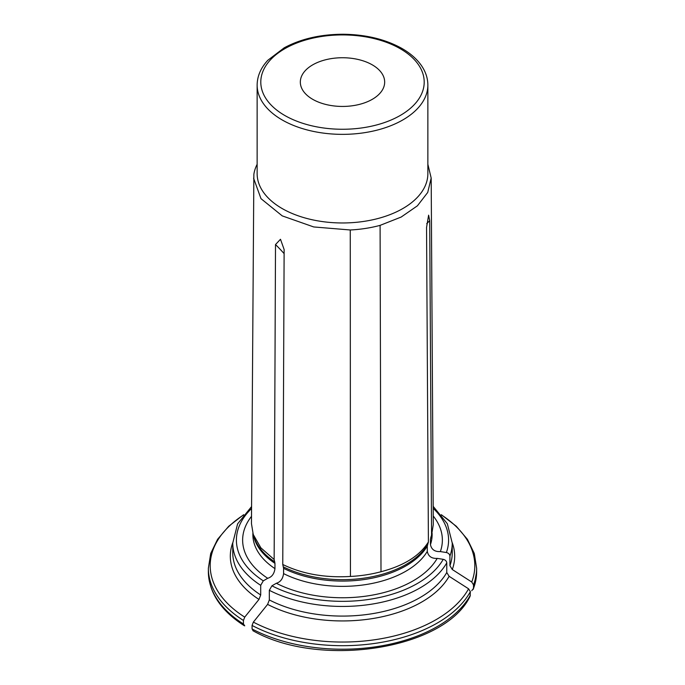 <?xml version="1.0" encoding="UTF-8"?>
<svg xmlns="http://www.w3.org/2000/svg" width="685" height="685" viewBox="0 0 685 685"><rect width="100%" height="100%" fill="white"/><g stroke="black" fill="none" stroke-linecap="round" stroke-linejoin="round"><path stroke-width="1.03" d="M257.14 164.297A88.981 51.375 0 0 0 253.861 174.324L251.463 523.657L253.244 534.505L260.882 547.854L274.146 559.517L275.507 244.554L280.49 239.279L284.129 249.528L282.768 564.491C302.325 573.979 324.878 577.969 350.437 576.453A91.096 52.591 0 0 0 380.997 571.727C403.944 565.741 419.751 555.818 428.408 541.963L426.55 227.497L428.622 215.159L429.7 220.698L431.567 535.165L433.288 524.616L431.182 178.074L427.945 164.597M253.578 178.177L260.994 198.659L282.229 215.878L313.721 226.949L350.266 229.98A88.981 51.375 0 0 0 380.098 225.365L401.17 217.051L417.422 205.8L427.723 192.451L431.173 178.074M282.768 564.491L283.581 568.319L283.581 573.61C282.854 578.825 280.43 582.053 276.329 583.278A99.864 57.66 0 0 0 437.21 558.386L443.229 559.32C445.344 559.851 446.517 561.032 446.766 562.856L446.766 572.497L449.129 576.316A127984.27 100938.492 24.9 0 1 468.583 588.809L470.355 591.669A134.132 77.439 180 0 1 252.063 625.439L253.356 622.108A132.308 76.386 0 0 0 468.583 588.809M276.329 583.278L271.919 585.821L269.325 590.299A109.746 63.362 0 0 0 446.766 562.856M449.129 576.316A112.186 64.767 180 0 1 267.604 604.393L269.325 599.949L269.325 590.299M283.581 573.61A89.624 51.743 0 0 0 427.294 551.374C428.296 556.331 431.601 558.66 437.21 558.386M427.294 551.374L427.294 546.091L428.408 541.963M257.14 85.077L257.14 173.682A85.36 49.286 0 0 0 282.143 208.531A85.36 49.286 0 0 0 375.166 219.217A85.36 49.286 0 0 0 427.86 173.682L427.86 85.077C427.825 78.313 425.71 71.856 421.523 65.709C416.874 58.97 410.178 53.122 401.436 48.173C384.953 39.131 365.465 34.49 342.971 34.25C320.443 34.344 300.861 38.865 284.207 47.813L267.861 60.246C260.805 67.866 257.235 76.146 257.14 85.077A85.36 49.286 0 0 0 282.143 119.926A85.36 49.286 0 0 0 375.166 130.604A85.36 49.286 0 0 0 427.86 85.077M312.677 64.87A42.17 24.352 180 0 1 358.64 59.595A42.17 24.352 180 0 1 384.67 82.089A42.17 24.352 180 0 1 342.5 106.44A42.17 24.352 180 0 1 300.33 82.089A42.17 24.352 180 0 1 312.677 64.87M252.868 630.662C319.604 668.646 444.616 649.585 470.064 596.335L470.355 591.669M253.356 630.799L252.063 628.958L252.063 625.439M267.604 604.393A127984.27 73892.106 120 0 0 253.356 622.108M251.506 516.336A99.864 57.66 0 0 0 267.707 578.294L263.297 580.837L260.702 585.324L260.702 594.974L258.981 599.418A127984.27 73892.106 120 0 0 244.733 617.125L243.44 620.464A134.132 77.439 180 0 1 208.368 568.25L210.706 553.471L217.59 539.3L228.721 526.243L243.663 514.692M252.876 533.332L252.876 534.617A89.624 51.743 0 0 0 274.959 568.627C274.231 573.85 271.808 577.07 267.707 578.294M274.959 568.627L274.959 563.344L274.146 559.517M243.44 620.464L243.44 623.984L244.733 625.825L244.151 625.628C220.853 610.609 208.925 592.653 208.368 571.769L208.368 568.25M431.567 535.165L430.454 539.283L430.454 544.575C431.447 549.524 434.752 551.862 440.361 551.588L446.38 552.521C448.495 553.052 449.677 554.225 449.925 556.049A109.746 63.362 0 0 0 452.246 543.077L447.331 523.734L433.194 506.361M452.246 542.743A112.186 64.767 180 0 1 452.28 569.518L449.925 565.699L449.925 556.049M440.361 551.588A99.864 57.66 0 0 0 433.254 516.028M471.742 590.701L473.506 588.389L473.506 584.87L471.742 582.01A132.308 76.386 0 0 0 441.645 515.077M452.28 569.518A127984.278 100938.509 24.9 0 1 471.742 582.01M429.7 220.698A481.666 379.884 -155.1 0 0 426.704 223.695M275.507 244.554A481.666 278.093 -60 0 1 284.112 253.621M350.266 229.98L350.437 576.453M380.997 571.727L380.098 225.365M284.729 115.448A81.703 47.171 0 0 0 421.421 94.299A81.703 47.171 0 0 0 321.351 36.528A81.703 47.171 0 0 0 284.729 115.448M271.919 585.821A106.089 61.248 0 0 0 443.229 559.32M269.325 599.949A109.746 63.362 0 0 0 446.766 572.497M283.581 568.319A89.624 51.743 0 0 0 427.294 546.091M283.402 566.872A89.881 51.889 0 0 0 427.534 544.575M470.355 595.188A134.132 77.439 180 0 1 252.063 628.958M251.549 508.553A106.089 61.248 0 0 0 263.297 580.837M251.566 506.575L237.609 523.854L232.754 543.077A109.746 63.362 0 0 0 260.702 585.324M232.754 543.077L232.754 552.726A109.746 63.362 0 0 0 260.702 594.974M253.459 535.25A89.624 51.743 0 0 0 274.959 563.344M253.219 534.523L254.255 537.614A89.881 51.889 0 0 0 274.779 561.897M243.44 623.984A134.132 77.439 180 0 1 208.368 571.769M258.981 599.418A112.186 64.767 180 0 1 232.754 542.743M243.355 515.077A132.308 76.386 0 0 0 244.733 617.125M446.38 552.521A106.089 61.248 0 0 0 433.211 508.33M449.925 565.699A109.746 63.362 0 0 0 452.246 552.726L452.246 543.077M430.454 544.575A89.624 51.743 0 0 0 432.124 534.617L432.124 533.35M430.454 539.283A89.624 51.743 0 0 0 431.541 535.25M473.361 589.228L476.632 571.769A134.132 77.439 180 0 1 473.506 588.389M476.632 571.769L476.632 568.25A134.132 77.439 180 0 1 473.506 584.87M430.745 537.614L431.636 534.959M476.632 568.25L474.294 553.471L467.41 539.3L456.278 526.243L441.337 514.692"/></g></svg>
